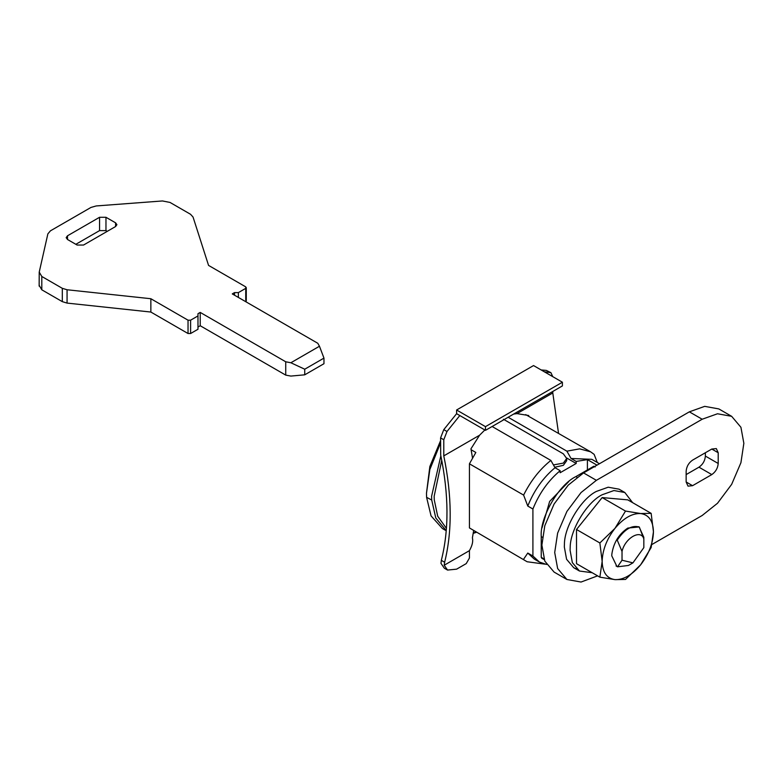 <?xml version="1.0" encoding="UTF-8"?>
<svg xmlns="http://www.w3.org/2000/svg" width="783" height="783" viewBox="0 0 783 783"><rect width="100%" height="100%" fill="white"/><g stroke="black" fill="none" stroke-linecap="round" stroke-linejoin="round"><path stroke-width="1.17" d="M632.615 502.647L624.824 492.507L619.05 489.179L608.185 487.212L596.382 491.421C581.593 498.556 564.474 526.127 564.426 543.989L564.328 546.955L566.579 559.277L573.714 567.704L576.787 569.055M624.824 492.507L613.95 490.54L602.156 494.758C587.358 501.893 570.249 529.465 570.19 547.317L570.093 550.283L572.344 562.605L579.489 571.032L592.163 572.716M441.328 560.334L444.636 562.253L444.196 565.228L447.543 570.063L444.333 568.213L440.986 563.378L441.328 560.334C449.06 529.778 448.855 494.699 440.692 455.089L440.584 437.903L443.785 429.642L456.606 413.688L485.46 430.347L485.46 426.647L456.606 409.989L456.606 413.688M447.543 570.063L456.606 569.163L466.228 563.613L469.428 558.054L469.428 550.655C472.276 545.545 473.275 541.278 472.403 537.862L473.607 530.845M528.828 416.429L528.662 415.499L516.995 413.62L513.668 414.06M484.843 429.984L479.568 435.231L470.955 448.816L472.511 457.967M558.533 433.302L552.788 392.958L516.995 413.62M479.568 435.231L443.785 455.882L443.785 439.752L446.995 431.492L459.817 415.538M544.342 371.798L550.909 372.669L552.778 376.672M552.788 391.48L552.788 392.958M444.636 562.253C452.31 531.305 452.026 495.845 443.785 455.882M541.131 369.948L546.368 370.408L550.909 372.669M485.46 430.347L562.4 385.921L562.4 382.221L533.546 365.563L456.606 409.989M562.4 382.221L485.46 426.647M469.428 550.655L444.196 565.228M643.783 538.802L643.832 537.324L639.134 526.949L627.8 528.075C618.785 534.153 613.461 542.913 611.817 554.354L611.768 555.832L616.896 566.442M640.621 513.531C648.823 514.725 653.1 520.803 653.443 531.774C653.1 543.138 648.823 554.158 640.621 564.827C632.077 574.996 623.522 579.929 614.978 579.626L599.866 577.159L602.156 561.391C602.499 550.018 606.776 538.998 614.978 528.339C623.522 518.16 632.077 513.227 640.621 513.531L651.153 513.354L653.443 531.774L651.153 547.552L640.621 564.827L625.509 579.449L614.978 579.626C606.776 578.431 602.499 572.353 602.156 561.391L599.866 542.971L614.978 528.339L625.509 511.064L640.621 513.531M599.866 577.159L576.503 563.682L576.503 529.484L602.156 497.577L627.8 499.867L651.153 513.354M625.509 511.064L602.156 497.577M599.866 542.971L576.503 529.484M476.23 532.362L473.206 533.36M446.251 530.708L435.788 517.994L431.707 500.024L431.599 496.236L440.849 455.833M446.241 530.757L442.434 528.554L431.061 515.899L426.588 497.322L426.481 493.27L429.838 469.555L440.584 442.884M475.868 532.156L473.284 532.91M446.427 528.398L437.697 516.212L434.271 499.926L434.164 496.236L441.739 460.277M426.471 493.27L429.847 466.502L440.584 440.633M541.973 527.996L549.637 501.453L568.791 481.545M553.434 464.926L563.359 463.105L566.686 458.476L563.359 453.846L503.41 419.238M554.746 467.236L563.359 465.327L566.686 460.698L566.686 458.476M508.138 417.251L566.892 451.165L571.052 458.476L576.19 461.432L576.19 463.477L560.158 472.726L560.158 470.691L555.03 467.725L550.86 460.424L492.115 426.5M566.892 451.165L579.645 448.855L590.607 451.82L525.687 414.608M544.753 564.132L527.135 561.754L469.428 527.928L469.428 463.81L475.839 452.466L471.131 449.745M617.542 539.673C624.805 529.034 632.077 524.835 639.339 527.086L643.832 538.87L643.832 547.63L632.928 562.869L622.025 560.217L622.025 551.457L616.896 539.301M639.339 527.086L638.703 526.714M632.928 562.869L628.446 565.463L617.542 566.814L622.025 560.217M617.542 566.814L616.045 565.952M590.607 451.82L594.14 454.365L597.292 462.479M596.998 465.151L587.407 459.611L587.407 469.957M546.514 564.465L539.379 562.018L532.91 556.008L532.91 509.019C539.193 493.359 548.276 480.586 560.158 470.691M576.19 461.432L587.407 459.611M532.91 509.019L527.781 506.053C534.065 490.403 543.148 477.62 555.03 467.725M527.781 506.053L523.612 495.091C530.698 480.86 539.781 469.301 550.86 460.424M622.025 551.457C624.942 538.078 640.915 528.858 643.832 538.87M523.612 495.091L469.428 463.81M527.135 561.754L469.428 527.928M523.612 559.209L527.781 553.052L532.91 556.008M571.052 458.476L591.831 459.327L599.465 463.732M539.379 562.018L534.251 559.052L527.781 553.052M576.19 463.477L566.647 457.967M290.875 362.754L304.734 369.214L304.734 374.822L290.875 376.075L285.736 375.116L285.736 361.785L290.875 362.754L319.464 346.243L317.79 343.277L232.277 293.909L234.528 292.607L234.528 295.201M319.464 346.243L323.966 358.105L304.734 369.214M323.966 358.105L323.966 363.713L304.734 374.822M115.59 226.532L116.912 224.682L115.59 222.832L105.969 217.282L99.558 217.282L67.504 235.791L66.173 237.641L67.504 239.49L77.116 245.05L83.527 245.05L115.59 226.532L115.59 222.832M107.251 231.347L105.969 230.613L99.558 230.613L75.834 244.306M234.528 292.607L238.375 292.607L245.745 288.359L245.745 300.202M245.745 286.872L245.745 288.359L245.745 286.872L208.562 265.408L193.039 217.028L190.533 214.278L170.038 202.445L162.453 200.957L96.201 205.949L90.965 207.436L50.445 230.828L47.871 233.853L39.228 272.102L39.15 286.108M238.375 292.607L238.375 297.423M39.228 272.102L41.802 276.477L62.307 288.32L67.064 289.759L150.855 298.724L188.037 320.188L190.602 320.188L197.982 315.931L197.982 313.709L200.223 312.417L200.223 325.738L285.736 375.116M200.223 312.417L285.736 361.785M197.982 327.04L200.223 325.738M197.982 315.931L197.982 329.261L190.602 333.519L188.037 333.519L150.855 312.045L150.855 298.724M39.228 285.433L41.802 289.808L62.307 301.641L67.064 303.09L150.855 312.045M542.521 558.054L541.239 557.32L541.239 536.59L542.404 537.255M541.239 536.59C539.693 517.7 558.739 484.716 575.867 476.612L593.817 466.247L595.1 466.991M651.965 544.469L702.175 515.488L717.512 503.254L731.645 484.374L740.924 462.704L743.85 443.305L740.924 427.273L731.645 416.321L718.823 408.922L704.69 406.357L689.353 411.838L583.56 472.912L568.223 485.147L554.09 504.027L544.811 525.696L541.885 545.095L544.811 561.127L554.09 572.079L566.912 579.479L581.045 582.043L597.605 575.857M692.554 485.685L686.143 481.985L688.022 486.135L692.554 485.685L711.796 474.586L698.965 467.177L686.143 474.586M698.965 467.177C702.831 464.476 704.974 460.776 705.375 456.068L705.375 452.74M731.645 416.321L717.512 413.767L702.175 419.238L596.382 480.322L581.045 492.556L566.912 511.426L557.633 533.096L554.707 552.504L557.633 568.527L566.912 579.479M711.796 474.586C715.662 471.875 717.796 468.175 718.207 463.477L705.375 456.068M686.143 481.985L686.143 471.249C686.554 466.551 688.688 462.851 692.554 460.14L711.796 449.041L716.328 448.59L718.207 452.74L718.207 463.477M446.995 431.492L443.785 429.642M443.785 439.752L440.584 437.903M549.578 372.258L546.368 370.408M431.707 500.024L426.588 497.322M67.504 239.49L67.504 235.791M99.558 230.613L99.558 217.282M105.969 230.613L105.969 217.282M190.602 320.188L190.602 333.519M188.037 320.188L188.037 333.519M67.064 289.759L67.064 303.09M62.307 288.32L62.307 301.641M41.802 276.477L41.802 289.808M541.239 557.32L543.95 558.876M594.463 466.619L593.817 466.247M575.867 476.612L577.022 477.287M702.175 419.238L689.353 411.838M596.382 480.322L583.56 472.912M718.207 452.74L711.796 449.041M573.714 567.704L579.489 571.032M246.273 300.936L246.273 287.615M541.621 558.142L544.224 559.649"/></g></svg>
